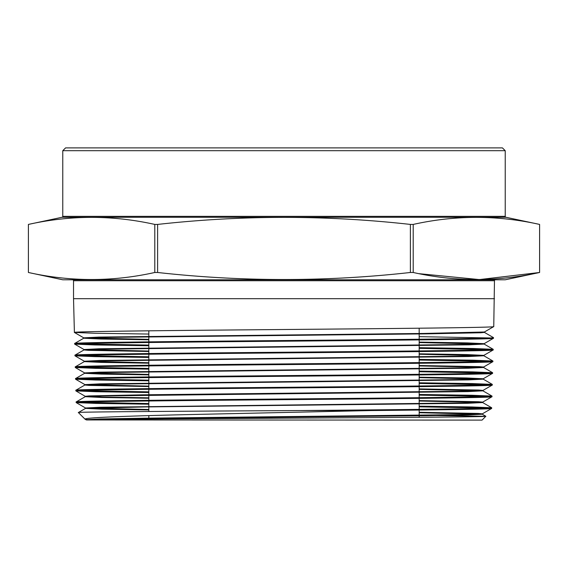 <?xml version="1.0" encoding="UTF-8"?>
<svg xmlns="http://www.w3.org/2000/svg" width="568" height="568" viewBox="0 0 568 568"><rect width="100%" height="100%" fill="white"/><g stroke="black" fill="none" stroke-linecap="round" stroke-linejoin="round"><path stroke-width="0.85" d="M147.992 419.07L148.83 418.233L273.201 418.233L148.83 418.233L148.83 415.613M148.83 411.502L148.83 400.987M148.83 400.326L148.83 389.293M148.83 388.633L148.83 377.599M148.83 376.932L148.83 365.906M148.83 365.238L148.83 354.205M148.83 353.544L148.83 342.511M148.83 341.851L148.83 330.817M419.17 417.288L419.17 410.046M419.17 409.379L419.17 398.353M419.17 397.692L419.17 386.666M419.17 385.999L419.17 374.972M419.17 374.312L419.17 363.279M419.17 362.618L419.17 351.592M419.17 350.925L419.17 339.898M419.17 339.238L419.17 328.212M62.771 150.697L65.576 147.893L502.424 147.893L505.229 150.697L62.771 150.697L62.771 216.358A0.937 0.937 0 0 1 62.026 217.274L28.4 224.424L28.407 272.484C70.531 281.863 112.663 281.863 154.794 272.484L157.613 272.484C242.039 281.863 326.295 281.863 410.387 272.484L413.206 272.484C455.337 281.863 497.469 281.863 539.593 272.484L539.593 224.424C497.469 215.045 455.337 215.045 413.206 224.424L413.206 272.484M148.83 334.055L94.593 333.26L74.394 332.436C71.44 331.464 171.927 330.484 283.879 329.511C395.939 328.538 496.467 327.566 493.755 326.593L494.472 280.727A0.937 0.937 0 0 1 495.41 279.79M494.472 298.683L73.528 298.683L73.528 280.727A0.937 0.937 0 0 0 72.59 279.79M505.229 150.697L505.229 216.358A0.937 0.937 0 0 0 505.974 217.274L539.6 224.424L539.6 272.484L479.385 279.577L419.17 273.691M154.794 272.484L154.794 224.424C112.663 215.045 70.531 215.045 28.407 224.424L28.4 272.484L62.771 279.79L505.229 279.79L539.6 272.484M154.794 224.424L157.613 224.424L157.613 272.484M410.387 272.484L410.387 224.424C326.295 215.045 242.039 215.045 157.613 224.424M410.387 224.424L413.206 224.424M86.464 419.951L152.742 418.531L427.108 415.684L468.018 414.974L482.324 414.228L485.86 416.273L482.047 420.107L86.464 419.951C92.094 419.333 189.762 418.722 293.649 418.112C397.92 417.501 487.763 416.891 485.867 416.287L419.17 415.279M482.324 413.845L491.654 408.442C492.442 409.145 443.949 409.847 371.557 410.55L176.456 414.86C118.996 416.308 83.056 417.778 85.101 419.255L85.825 419.688L100.735 418.935L143.292 418.204L466.158 414.569L482.324 413.845L478.185 413.433L419.17 412.283M148.83 409.94L102.02 409.18L85.527 408.385L78.37 412.531L85.101 419.255L88.445 419.965M148.83 345.749L94.813 344.954L74.692 344.13C71.738 343.157 172.09 342.177 283.879 341.205C395.782 340.232 496.162 339.259 493.457 338.279L493.471 337.619C496.198 338.599 395.889 339.565 283.922 340.544C172.175 341.517 71.731 342.49 74.678 343.462L83.723 338.223L100.039 337.498L426.291 333.863L480.627 332.77L484.447 332.408L484.447 331.975L493.656 326.65L484.447 331.96L493.755 326.593M148.83 351.045L84.028 349.533L99.073 348.773L467.819 344.414L484.128 343.683L493.457 338.279M74.692 344.13L74.678 343.462M74.394 332.436L73.528 298.683M491.654 408.442L491.675 407.774C493.933 408.704 405.701 409.62 300.351 410.55L371.557 410.55M148.83 404.196L95.914 403.408L76.19 402.591C73.244 401.619 172.913 400.646 283.858 399.673C395.001 398.693 494.629 397.728 491.959 396.748L491.973 396.081C494.707 397.06 395.584 398.026 283.872 399.006C172.963 399.978 73.208 400.958 76.176 401.931L85.228 396.691L101.431 395.96L467.961 391.6L482.921 390.841L419.17 389.343M148.83 409.5L85.527 407.994L100.458 407.242L466.435 402.875L482.623 402.151L491.959 396.748M76.19 402.591L76.176 401.931M148.83 392.509L95.68 391.721L75.892 390.898C72.96 389.925 172.814 388.952 284.036 387.98C395.335 387 495.111 386.027 492.257 385.054L492.271 384.387C495.005 385.367 395.754 386.332 283.872 387.312C172.8 388.285 72.91 389.265 75.878 390.237L84.923 384.998L101.154 384.266L468.238 379.907L483.226 379.147L419.17 377.642M75.892 390.898L75.878 390.237M148.83 380.816L95.481 380.027L75.594 379.211C72.69 378.231 172.636 377.258 283.908 376.286C395.541 375.306 495.452 374.333 492.555 373.361L492.577 372.7C495.367 373.673 395.435 374.646 283.95 375.618C172.8 376.591 72.562 377.571 75.579 378.544L84.625 373.304L100.877 372.58L468.515 368.213L483.553 367.489L483.553 367.042L479.307 366.658L419.17 365.501M148.83 386.112L84.923 384.614L99.904 383.854L466.988 379.495L483.226 378.764L492.555 373.361M75.594 379.211L75.579 378.544M148.83 369.129L95.246 368.334L75.295 367.517C72.434 366.537 172.509 365.565 284.078 364.592C395.591 363.619 495.686 362.647 492.854 361.667L492.875 361.007C495.765 361.979 395.584 362.952 284.135 363.925C172.459 364.905 72.434 365.877 75.274 366.85L84.327 361.61L100.6 360.886L468.792 356.519L483.822 355.767L419.17 354.254M148.83 374.426L84.625 372.92L99.627 372.161L467.265 367.801L483.524 367.07L492.854 361.667M75.295 367.517L75.274 366.85M148.83 357.435L94.998 356.64L74.99 355.824C72.108 354.851 172.189 353.871 283.986 352.898C395.562 351.926 495.928 350.953 493.159 349.973L493.173 349.313C496.07 350.286 395.74 351.258 284.135 352.231C172.303 353.211 72.129 354.183 74.976 355.156L84.028 349.916L100.323 349.192L469.069 344.826L484.128 344.073L419.17 342.561M148.83 362.732L84.327 361.227L99.35 360.467L467.542 356.108L483.822 355.376L493.159 349.973M74.99 355.824L74.976 355.156M488.366 408.108L419.17 406.837M79.484 402.265L148.83 403.536M419.17 406.17L471.98 406.958L491.675 407.774M488.665 396.414L419.17 395.143M79.186 390.571L148.83 391.842M419.17 394.476L472.193 395.264L491.973 396.081M488.963 384.721L419.17 383.443M78.895 378.877L148.83 380.155M419.17 382.782L472.406 383.57L492.271 384.387M489.254 373.027L419.17 371.749M78.597 367.184L148.83 368.462M419.17 371.089L472.675 371.877L492.577 372.7M489.552 361.333L419.17 360.055M78.306 355.49L148.83 356.775M419.17 359.388L472.839 360.183L492.875 361.007M489.843 349.647L419.17 348.361M78.008 343.796L148.83 345.081M419.17 347.694L473.073 348.489L493.173 349.313M490.141 337.953L419.17 336.668M78.37 412.531C74.593 411.864 184.153 411.211 300.351 410.55M482.324 414.228L419.17 412.73M85.527 408.385L145.365 406.929L467.684 403.294L482.651 402.563L482.651 402.123L478.469 401.739L419.17 400.589M481.231 402.343L419.17 401.036M148.83 398.253L101.8 397.486L85.228 396.691M148.83 386.56L89.112 385.409L84.902 385.026L84.902 384.579M148.83 374.873L101.36 374.099L84.625 373.304M482.118 367.262L419.17 365.948M148.83 363.179L101.147 362.412L84.327 361.61M148.83 351.493L88.274 350.335L84 349.945L84 349.505M148.83 339.799L100.706 339.025L83.723 338.223M87.401 419.894L85.825 419.688M148.83 397.806L102.453 397.053L85.228 396.301L88.984 395.91L142.866 394.817L466.711 391.182L482.921 390.457L478.746 390.046L419.17 388.895M483.226 378.764L466.527 377.969L419.17 377.202M84.298 361.639L84.298 361.198L75.019 355.852M483.822 355.376L466.967 354.581L419.17 353.807M484.128 343.683L467.187 342.887L419.17 342.113M148.83 339.352L83.723 337.839L98.796 337.08L424.033 333.444L484.426 331.996M484.447 332.408L493.471 337.619L484.447 332.408L484.447 331.975M62.771 216.358L505.229 216.358M505.974 217.274L62.026 217.274M494.472 280.727L73.528 280.727M482.353 414.257L482.353 413.816M85.498 408.413L85.498 407.966M85.2 396.72L85.2 396.272M482.949 390.876L482.949 390.429M483.247 379.183L483.247 378.735M84.597 373.332L84.597 372.885M483.851 355.795L483.851 355.348M484.149 344.101L484.149 343.654M83.702 338.258L83.702 337.811M482.623 402.535L491.647 407.746M482.921 390.841L491.952 396.052M483.226 379.147L492.25 384.358M483.524 367.46L492.548 372.672M483.822 355.767L492.846 360.978M484.128 344.073L493.152 349.284M85.527 407.994L76.218 402.62M85.228 396.301L75.92 390.926M482.921 390.457L492.229 385.083M84.923 384.614L75.615 379.239M84.625 372.92L75.317 367.546M84.028 349.533L74.72 344.158M83.723 337.839L74.415 332.465"/></g></svg>
